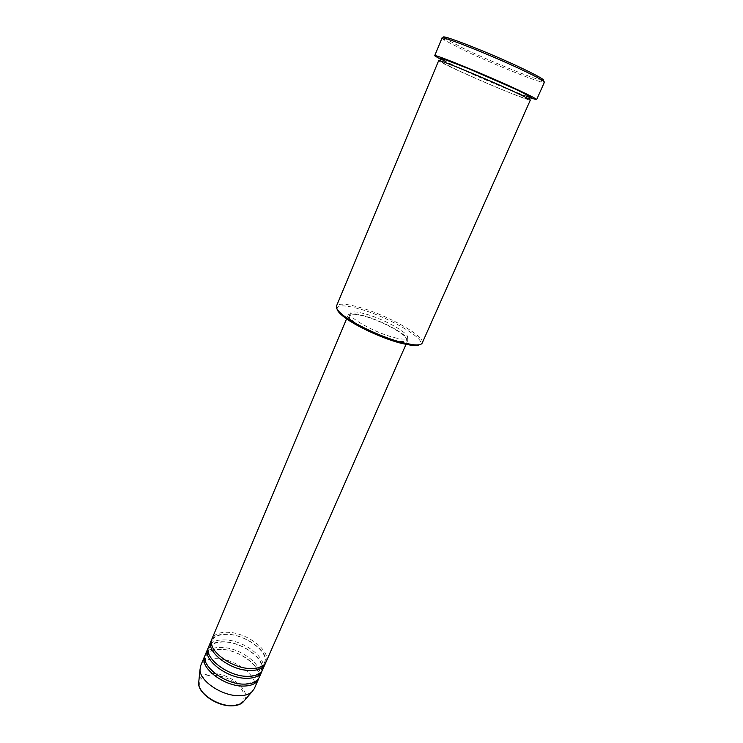 <?xml version="1.0" encoding="UTF-8"?>
<svg xmlns="http://www.w3.org/2000/svg" width="743" height="743" viewBox="0 0 743 743"><rect width="100%" height="100%" fill="white"/><g stroke="black" fill="none" stroke-linecap="round" stroke-linejoin="round"><path stroke-width="0.56" stroke-dasharray="3.71 2.79" d="M265.985 662.106C271.576 651.286 247.326 632.655 227.925 632.312C219.556 632.042 214.235 634.225 211.959 638.841M265.492 663.035C269.43 651.982 245.822 634.55 227.117 634.206C219.408 633.946 214.244 635.822 211.616 639.834M262.604 669.777C268.26 658.818 244.103 640.132 224.702 639.881C216.343 639.667 211.012 641.887 208.709 646.568M262.121 670.706C266.143 659.524 242.617 642.017 223.903 641.776C216.185 641.553 211.012 643.484 208.374 647.552M259.242 677.402C264.954 666.322 240.899 647.571 221.507 647.422C213.139 647.246 207.799 649.521 205.477 654.249M258.759 678.331C262.864 667.028 239.422 649.456 220.708 649.308C212.981 649.122 207.789 651.1 205.133 655.233M337.09 309.162C336.913 305.085 343.73 304.825 357.522 308.391C386.555 315.747 428.897 340.09 419.544 344.678M422.2 343.043C426.176 336.514 385.218 313.917 357.402 306.785C345.179 303.571 338.195 303.348 336.458 306.116M542.474 80.448L541.294 80.216C531.561 78.117 489.507 60.88 463.911 48.592L444.611 38.302M441.983 38.125L443.803 39.834L462.62 49.642C488.866 62.208 531.904 79.873 541.916 82.083L544.405 82.232M530.326 100.129C530.697 101.763 484.808 82.882 457.326 70.186C445.196 64.595 438.974 61.418 438.658 60.657M394.143 340.554C402.102 342.495 406.597 342.542 407.628 340.693C410.507 336.152 381.921 320.289 362.538 315.422C354.142 313.258 349.359 313.147 348.17 315.088C344.901 319.332 374.5 335.882 394.143 340.554M393.484 340.034C401.127 341.891 405.455 341.938 406.449 340.164C409.217 335.808 381.753 320.567 363.141 315.905C355.098 313.834 350.501 313.722 349.368 315.58C346.238 319.666 374.63 335.539 393.484 340.034M394.514 337.647C402.167 339.532 406.486 339.588 407.47 337.833C410.22 333.533 382.729 318.31 364.116 313.611C356.073 311.531 351.485 311.401 350.352 313.24C347.241 317.27 375.67 333.124 394.514 337.647M529.74 97.751C515.215 92.624 478.696 77.235 455.515 66.508L440.785 59.44M254.227 688.78C260.022 677.505 236.116 658.669 216.724 658.669C208.365 658.549 203.015 660.899 200.656 665.709M213.102 674.941C225.807 676.093 235.531 681.192 242.264 690.247C246.657 699.432 242.924 704.55 231.082 705.599C217.81 704.522 207.817 699.247 201.093 689.783C197.285 680.523 201.288 675.582 213.102 674.941M244.512 700.408C251.19 690.823 230.293 673.362 212.99 673.557C205.235 673.548 200.536 675.954 198.883 680.755M458.477 67.622L444.249 60.759M526.397 96.144L513.237 91.148M510.181 89.931L459.898 68.272M250.345 668.319C231.296 668.449 207.232 649.438 212.647 640.243C213.25 638.181 216.492 634.234 227.581 634.411C246.36 634.708 269.774 653.051 264.489 662.57C263.821 664.576 260.774 668.291 250.345 668.319M246.936 676.121C227.887 676.353 203.935 657.295 209.396 647.961C210 645.899 213.241 641.859 224.367 641.98C243.137 642.184 266.458 660.573 261.118 670.232C260.412 672.322 257.282 676.046 246.936 676.121M243.537 683.885C224.507 684.21 200.647 665.115 206.164 655.642C206.814 653.45 210.195 649.438 221.163 649.512C239.933 649.623 263.152 668.059 257.765 677.857C257.784 680.894 253.038 682.901 243.537 683.885M541.294 80.216L541.916 82.083M528.747 98.949C523.443 99.348 482.309 81.405 457.614 70.204L443.766 63.369L440.599 60.991M405.984 344.418L407.628 340.693M406.449 340.164L407.47 337.833M349.368 315.58L350.352 313.24M346.591 318.84L348.17 315.088M445.586 38.998L443.803 39.834"/><path stroke-width="1.11" d="M346.591 318.84L211.959 638.841C206.238 649.308 231.157 668.681 250.865 668.551C258.833 668.589 263.867 666.443 265.985 662.106L405.984 344.418M211.616 639.834L211.151 640.772C205.412 651.277 230.311 670.669 250.01 670.502C257.979 670.53 263.022 668.375 265.14 664.028L265.492 663.035M211.151 640.772L208.709 646.568C202.941 657.165 227.757 676.594 247.447 676.353C255.416 676.353 260.468 674.161 262.604 669.777L265.14 664.028M208.374 647.552L207.901 648.49C202.115 659.125 226.903 678.563 246.602 678.303C254.57 678.294 259.623 676.084 261.759 671.681L262.121 670.706M207.901 648.49L205.477 654.249C199.653 664.985 224.367 684.47 244.057 684.127C252.026 684.08 257.087 681.842 259.242 677.402L261.759 671.681M205.133 655.233L204.669 656.162C198.836 666.926 223.522 686.43 243.212 686.058C251.18 686.012 256.242 683.755 258.406 679.306L258.759 678.331M419.544 344.678C418.077 345.551 415.309 345.755 411.269 345.291L401.87 343.47C382.617 338.789 353.074 324.923 342.328 315.608C339.217 312.979 337.461 310.834 337.09 309.162M403.077 342.802L412.736 344.687C418.235 345.3 421.383 344.752 422.2 343.043L530.326 100.129C530.298 99.553 524.716 96.664 513.571 91.491C485.681 78.489 436.995 58.511 438.658 60.657L336.458 306.116C335.771 307.881 337.536 310.546 341.761 314.113C352.804 323.679 383.267 337.972 403.077 342.802M444.611 38.302C433.893 31.002 492.024 53.598 525.914 70.158C540.765 77.421 546.281 80.848 542.474 80.448M536.622 99.646L544.405 82.232C544.526 81.284 538.443 77.82 526.155 71.857C495.2 56.774 440.376 34.921 441.983 38.125L434.674 55.744C432.797 53.227 487.157 75.452 518.159 89.987C530.474 95.754 536.632 98.968 536.622 99.646L529.74 97.751M204.669 656.162L200.656 665.709L199.988 669.833C199.876 681.164 222.055 696.042 238.995 695.708C244.54 695.699 248.775 694.501 251.691 692.105L254.227 688.78L258.406 679.306M440.785 59.44L434.674 55.744M198.883 680.755L198.613 683.449C198.511 693.321 217.346 706.026 231.825 705.646C236.58 705.609 240.212 704.55 242.747 702.46L244.512 700.408M444.249 60.759C435.797 56.245 439.921 57.22 456.601 63.703C472.919 70.139 498.488 81.136 514.788 88.723C531.942 96.813 535.814 99.293 526.397 96.144M513.237 91.148L510.181 89.931M459.898 68.272L458.477 67.622M251.691 692.105L242.747 702.46C240.1 704.67 236.376 705.804 231.593 705.85C217.123 706.231 198.53 693.758 198.613 683.449L199.988 669.833M411.269 345.291L412.736 344.687M528.747 98.949L529.638 98.252C530.335 97.407 530.706 96.376 514.425 88.705L468.434 68.597L445.976 59.997C442.131 58.929 440.302 58.892 440.488 59.858L440.599 60.991M342.328 315.608L341.761 314.113"/></g></svg>
